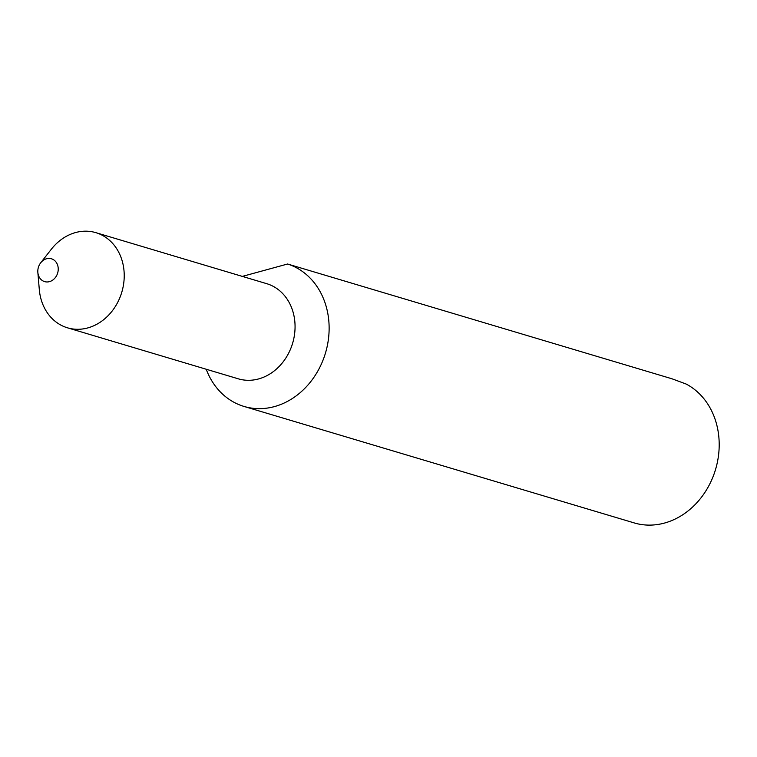 <?xml version="1.0" encoding="UTF-8"?>
<svg xmlns="http://www.w3.org/2000/svg" width="757" height="757" viewBox="0 0 757 757"><rect width="100%" height="100%" fill="white"/><g stroke="black" fill="none" stroke-linecap="round" stroke-linejoin="round"><path stroke-width="1.14" d="M37.85 272.416L39.298 289.496A49.65 41.872 -73.4 0 0 67.458 327.809L238.304 378.822A49.65 41.872 -73.4 0 0 291.54 346.517A49.65 41.872 -73.4 0 0 266.71 283.676L95.874 232.664A49.65 41.872 -73.4 0 0 51.306 249.271L40.736 262.755A11.913 10.049 -73.4 0 0 38.654 266.53A11.913 10.049 -73.4 0 0 37.85 272.416A11.913 10.049 -73.4 0 0 46.423 281.945A11.913 10.049 -73.4 0 0 57.39 273.854A11.913 10.049 -73.4 0 0 53.728 259.859A11.913 10.049 -73.4 0 0 40.736 262.755M67.458 327.809A49.65 41.872 -73.4 0 0 120.704 295.504A49.65 41.872 -73.4 0 0 95.874 232.664M243.981 406.424L635.483 523.295A74.47 62.812 -73.4 0 0 713.908 474.44A74.47 62.812 -73.4 0 0 686.164 384.045L672.027 378.803L287.584 264.013A74.47 62.812 106.6 0 1 290.745 265.13A74.47 62.812 106.6 0 1 323.845 357.966A74.47 62.812 106.6 0 1 243.981 406.424A74.47 62.812 106.6 0 1 239.837 404.995A74.47 62.812 106.6 0 1 206.226 369.246M287.584 264.013L242.335 276.4"/></g></svg>
